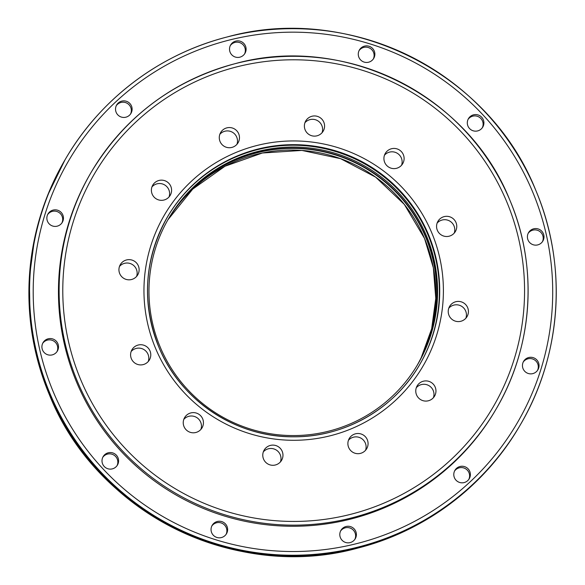 <?xml version="1.0" encoding="UTF-8"?>
<svg xmlns="http://www.w3.org/2000/svg" width="585" height="585" viewBox="0 0 585 585"><rect width="100%" height="100%" fill="white"/><g stroke="black" fill="none" stroke-linecap="round" stroke-linejoin="round"><path stroke-width="0.88" d="M519.868 425.617A263.404 263.243 -149.6 0 1 519.772 425.77A263.404 263.243 -149.6 0 1 49.696 394.546A263.404 263.243 -149.6 0 1 65.191 159.537A263.404 263.243 -149.6 0 1 65.279 159.383M211.821 526.01A8.3 8.292 -149.6 0 1 226.088 534.368M211.69 532.745A8.3 8.292 30.4 0 0 226.497 533.732A8.3 8.292 30.4 0 0 219.88 521.257A8.3 8.292 30.4 0 0 211.69 532.745M340.587 531.026A8.3 8.292 -149.6 0 1 354.846 539.385M340.448 537.761A8.3 8.292 30.4 0 0 355.256 538.748A8.3 8.292 30.4 0 0 348.645 526.273A8.3 8.292 30.4 0 0 340.448 537.761M454.574 471.013A8.3 8.292 -149.6 0 1 468.834 479.364M454.435 477.748A8.3 8.292 30.4 0 0 469.243 478.735A8.3 8.292 30.4 0 0 462.633 466.26A8.3 8.292 30.4 0 0 454.435 477.748M523.239 362.042A8.3 8.292 -149.6 0 1 537.505 370.4M523.1 368.784A8.3 8.292 30.4 0 0 537.915 369.764A8.3 8.292 30.4 0 0 531.297 357.296A8.3 8.292 30.4 0 0 523.1 368.784M528.189 233.327A8.3 8.292 -149.6 0 1 542.449 241.678M528.05 240.062A8.3 8.292 30.4 0 0 542.865 241.042A8.3 8.292 30.4 0 0 536.248 228.574A8.3 8.292 30.4 0 0 528.05 240.062M468.095 119.34A8.3 8.292 -149.6 0 1 482.354 127.691M467.956 126.075A8.3 8.292 30.4 0 0 482.771 127.062A8.3 8.292 30.4 0 0 476.153 114.587A8.3 8.292 30.4 0 0 467.956 126.075M359.058 50.632A8.3 8.292 -149.6 0 1 373.325 58.99M358.919 57.367A8.3 8.292 30.4 0 0 373.735 58.354A8.3 8.292 30.4 0 0 367.117 45.886A8.3 8.292 30.4 0 0 358.919 57.367M230.3 45.615A8.3 8.292 -149.6 0 1 244.559 53.974M230.161 52.35A8.3 8.292 30.4 0 0 244.969 53.337A8.3 8.292 30.4 0 0 238.358 40.87A8.3 8.292 30.4 0 0 230.161 52.35M116.313 105.636A8.3 8.292 -149.6 0 1 130.572 113.987M116.174 112.371A8.3 8.292 30.4 0 0 130.981 113.351A8.3 8.292 30.4 0 0 124.371 100.883A8.3 8.292 30.4 0 0 116.174 112.371M47.641 214.6A8.3 8.292 -149.6 0 1 61.908 222.958M47.509 221.335A8.3 8.292 30.4 0 0 62.317 222.322A8.3 8.292 30.4 0 0 55.699 209.847A8.3 8.292 30.4 0 0 47.509 221.335M42.69 343.322A8.3 8.292 -149.6 0 1 56.957 351.673M42.559 350.057A8.3 8.292 30.4 0 0 57.367 351.044A8.3 8.292 30.4 0 0 50.749 338.569A8.3 8.292 30.4 0 0 42.559 350.057M102.784 457.309A8.3 8.292 -149.6 0 1 117.051 465.66M102.653 464.044A8.3 8.292 30.4 0 0 117.461 465.024A8.3 8.292 30.4 0 0 110.843 452.556A8.3 8.292 30.4 0 0 102.653 464.044M384.477 155.193A10.106 10.099 -149.6 0 1 401.581 165.219M403.328 154.615A10.106 10.099 -149.6 0 1 393.354 168.597A10.106 10.099 -149.6 0 1 385.296 153.416A10.106 10.099 -149.6 0 1 403.328 154.615M304.939 122.704A10.106 10.099 -149.6 0 1 322.05 132.722M323.79 122.119A10.106 10.099 -149.6 0 1 313.816 136.108A10.106 10.099 -149.6 0 1 305.765 120.919A10.106 10.099 -149.6 0 1 323.79 122.119M219.828 134.309A10.106 10.099 -149.6 0 1 236.94 144.327M238.68 133.731A10.106 10.099 -149.6 0 1 228.706 147.712A10.106 10.099 -149.6 0 1 220.655 132.532A10.106 10.099 -149.6 0 1 238.68 133.731M151.954 186.907A10.106 10.099 -149.6 0 1 169.058 196.926M170.805 186.33A10.106 10.099 -149.6 0 1 160.824 200.311A10.106 10.099 -149.6 0 1 152.773 185.131A10.106 10.099 -149.6 0 1 170.805 186.33M119.494 266.402A10.106 10.099 -149.6 0 1 136.597 276.42M138.345 265.824A10.106 10.099 -149.6 0 1 128.364 279.805A10.106 10.099 -149.6 0 1 120.313 264.625A10.106 10.099 -149.6 0 1 138.345 265.824M131.15 351.497A10.106 10.099 -149.6 0 1 148.254 361.515M150.001 350.912A10.106 10.099 -149.6 0 1 140.02 364.894A10.106 10.099 -149.6 0 1 131.969 349.713A10.106 10.099 -149.6 0 1 150.001 350.912M183.8 419.379A10.106 10.099 -149.6 0 1 200.904 429.405M202.651 418.801A10.106 10.099 -149.6 0 1 192.67 432.783A10.106 10.099 -149.6 0 1 184.619 417.602A10.106 10.099 -149.6 0 1 202.651 418.801M263.33 451.876A10.106 10.099 -149.6 0 1 280.442 461.894M282.182 451.291A10.106 10.099 -149.6 0 1 272.208 465.28A10.106 10.099 -149.6 0 1 264.157 450.092A10.106 10.099 -149.6 0 1 282.182 451.291M348.441 440.271A10.106 10.099 -149.6 0 1 365.552 450.289M367.292 439.686A10.106 10.099 -149.6 0 1 357.318 453.667A10.106 10.099 -149.6 0 1 349.267 438.487A10.106 10.099 -149.6 0 1 367.292 439.686M416.323 387.672A10.106 10.099 -149.6 0 1 433.426 397.69M435.174 387.087A10.106 10.099 -149.6 0 1 425.2 401.069A10.106 10.099 -149.6 0 1 417.142 385.888A10.106 10.099 -149.6 0 1 435.174 387.087M448.783 308.178A10.106 10.099 -149.6 0 1 465.887 318.196M467.634 307.593A10.106 10.099 -149.6 0 1 457.66 321.575A10.106 10.099 -149.6 0 1 449.602 306.394A10.106 10.099 -149.6 0 1 467.634 307.593M437.127 223.082A10.106 10.099 -149.6 0 1 454.231 233.101M455.978 222.497A10.106 10.099 -149.6 0 1 446.004 236.486A10.106 10.099 -149.6 0 1 437.946 221.305A10.106 10.099 -149.6 0 1 455.978 222.497M168.334 219.039A144.334 144.246 -149.6 0 1 425.514 236.823A144.334 144.246 -149.6 0 1 417.419 364.923M168.421 218.885A144.334 144.246 -149.6 0 1 425.697 236.515A144.334 144.246 -149.6 0 1 417.507 364.762M426.304 235.477A144.334 144.246 -149.6 0 1 283.783 435.255A144.334 144.246 -149.6 0 1 168.729 218.366A144.334 144.246 -149.6 0 1 426.304 235.477M167.339 217.159A146.133 146.045 -149.6 0 1 427.971 234.775A146.133 146.045 -149.6 0 1 419.54 364.864M76.774 382.575A234.541 234.395 -149.6 0 1 90.573 173.321L91.231 172.195A234.541 234.395 -149.6 0 1 509.791 199.997A234.541 234.395 -149.6 0 1 278.189 524.643A234.541 234.395 -149.6 0 1 91.231 172.195C124.759 116.861 172.736 80.679 235.177 63.655C343.995 33.345 468.161 95.004 509.791 199.997C538.397 266.818 533.125 346.795 496 409.251L495.334 410.377A234.541 234.395 -149.6 0 1 76.774 382.575M49.879 394.239A263.404 263.243 -149.6 0 1 65.374 159.23L65.6 158.842A263.404 263.243 -149.6 0 1 535.677 190.059A263.404 263.243 -149.6 0 1 275.572 554.66A263.404 263.243 -149.6 0 1 65.6 158.842C100.408 98.836 159.983 53.922 227.258 36.943C349.472 2.896 488.921 72.145 535.677 190.059C567.801 265.115 561.878 354.927 520.182 425.076L519.955 425.463A263.404 263.243 -149.6 0 1 49.879 394.239M421.215 357.618L431.657 328.799L435.766 298.416L433.361 267.85L424.549 238.483L404.337 204.421L375.636 177.138L340.594 158.674L301.867 150.425L262.358 153.007L225.042 166.22L192.736 189.087L167.858 219.872A144.334 144.246 -149.6 0 1 424.549 238.475A144.334 144.246 -149.6 0 1 416.929 365.742M47.582 195.485L64.964 159.924A263.404 263.243 30.4 0 0 274.935 555.75A263.404 263.243 30.4 0 0 519.546 426.158L519.772 425.77M532.416 191.353A259.798 259.638 30.4 0 0 192.304 52.401A259.798 259.638 30.4 0 0 53.491 392.345A259.798 259.638 30.4 0 0 393.61 531.29A259.798 259.638 30.4 0 0 532.416 191.353M506.53 201.284A230.929 230.79 30.4 0 0 204.209 77.776A230.929 230.79 30.4 0 0 80.818 379.943A230.929 230.79 30.4 0 0 383.146 503.451A230.929 230.79 30.4 0 0 506.53 201.284M155.654 348.543A149.745 149.65 -149.6 0 1 235.66 152.605A149.745 149.65 -149.6 0 1 431.701 232.691A149.745 149.65 -149.6 0 1 351.695 428.629A149.745 149.65 -149.6 0 1 155.654 348.543M158.915 347.256A146.133 146.045 30.4 0 0 419.716 364.579A146.133 146.045 30.4 0 0 303.22 144.978A146.133 146.045 30.4 0 0 158.915 347.249C141.307 302.43 144.173 258.972 167.515 216.874M519.546 426.158C484.738 486.164 425.163 531.078 357.888 548.057C235.667 582.104 96.225 512.855 49.469 394.941L36.84 357.106L30.069 317.801L29.316 277.933L34.595 238.417M65.191 159.537L64.964 159.924M158.915 347.249C180.553 400.564 236.164 437.507 293.692 436.79C344.594 437.244 394.392 408.71 419.716 364.579"/></g></svg>
